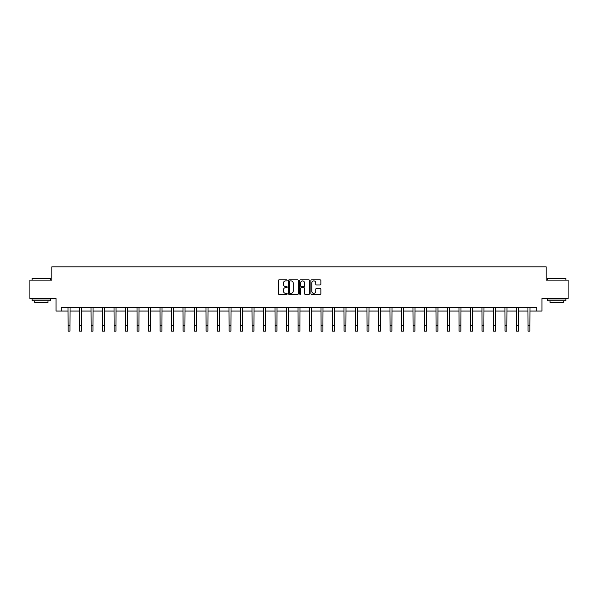 <?xml version="1.0" encoding="UTF-8"?>
<svg xmlns="http://www.w3.org/2000/svg" width="598" height="598" viewBox="0 0 598 598"><rect width="100%" height="100%" fill="white"/><g stroke="black" fill="none" stroke-linecap="round" stroke-linejoin="round"><path stroke-width="0.9" d="M287.204 280.38A0.508 0.508 0 0 0 286.704 279.871L279.012 279.871A0.725 0.725 0 0 0 278.294 280.597L278.294 293.618A0.725 0.725 0 0 0 279.012 294.343L286.704 294.343A0.508 0.508 0 0 0 287.204 293.835A0.508 0.508 0 0 0 286.704 293.326L285.709 293.326A2.317 2.317 0 0 1 283.392 291.017L283.392 289.933A2.317 2.317 0 0 1 285.709 287.616L286.704 287.616A0.508 0.508 0 0 0 287.204 287.107A0.508 0.508 0 0 0 286.704 286.599L285.709 286.599A2.317 2.317 0 0 1 283.392 284.289L283.392 283.198A2.317 2.317 0 0 1 285.709 280.888L286.704 280.888A0.508 0.508 0 0 0 287.204 280.38M320.147 284.977A0.725 0.725 0 0 0 320.864 284.252L320.864 280.597A0.725 0.725 0 0 0 320.147 279.871L311.603 279.871A0.725 0.725 0 0 0 310.885 280.597L310.885 293.618A0.725 0.725 0 0 0 311.603 294.343L320.147 294.343A0.725 0.725 0 0 0 320.864 293.618L320.864 289.208A0.725 0.725 0 0 0 320.147 288.483L316.492 288.483A0.725 0.725 0 0 0 315.766 289.208L315.766 291.39A1.936 1.936 0 0 1 313.83 293.326A1.936 1.936 0 0 1 311.894 291.39L311.894 282.824A1.936 1.936 0 0 1 313.83 280.888A1.936 1.936 0 0 1 315.766 282.824L315.766 284.252A0.725 0.725 0 0 0 316.492 284.977L320.147 284.977M61.228 311.065L61.228 307.379L536.772 307.379L536.772 311.065L541.938 311.065L541.938 298.529L568.1 298.529L568.1 280.103L546.138 280.103L546.138 266.835L51.862 266.835L51.862 280.103L29.9 280.103L29.9 298.529L56.063 298.529L56.063 311.065L68.12 311.065M298.365 280.597A0.725 0.725 0 0 0 297.647 279.871L289.103 279.871A0.725 0.725 0 0 0 288.386 280.597L288.386 293.618A0.725 0.725 0 0 0 289.103 294.343L297.647 294.343A0.725 0.725 0 0 0 298.365 293.618L298.365 280.597M300.353 279.871L308.897 279.871A0.725 0.725 0 0 1 309.615 280.597L309.615 293.618A0.725 0.725 0 0 1 308.897 294.343L305.242 294.343A0.725 0.725 0 0 1 304.517 293.618L304.517 288.341A0.725 0.725 0 0 0 303.791 287.616L301.37 287.616A0.725 0.725 0 0 0 300.644 288.341L300.644 293.835A0.508 0.508 0 0 1 300.136 294.343A0.508 0.508 0 0 1 299.635 293.835L299.635 280.597A0.725 0.725 0 0 1 300.353 279.871M69.959 311.065L79.616 311.065M81.455 311.065L91.113 311.065M92.952 311.065L102.609 311.065M104.456 311.065L114.106 311.065M115.952 311.065L125.61 311.065M127.449 311.065L137.106 311.065M138.945 311.065L148.603 311.065M150.449 311.065L160.1 311.065M161.946 311.065L171.596 311.065M173.442 311.065L183.1 311.065M184.939 311.065L194.597 311.065M196.436 311.065L206.093 311.065M207.94 311.065L217.59 311.065M219.436 311.065L229.086 311.065M230.933 311.065L240.59 311.065M242.429 311.065L252.087 311.065M253.926 311.065L263.583 311.065M265.43 311.065L275.08 311.065M276.926 311.065L286.584 311.065M288.423 311.065L298.081 311.065M299.919 311.065L309.577 311.065M311.416 311.065L321.074 311.065M322.92 311.065L332.57 311.065M334.417 311.065L344.074 311.065M345.913 311.065L355.571 311.065M357.41 311.065L367.067 311.065M368.914 311.065L378.564 311.065M380.41 311.065L390.06 311.065M391.907 311.065L401.564 311.065M403.403 311.065L413.061 311.065M414.9 311.065L424.558 311.065M426.404 311.065L436.054 311.065M437.9 311.065L447.551 311.065M449.397 311.065L459.055 311.065M460.894 311.065L470.551 311.065M472.39 311.065L482.048 311.065M483.894 311.065L493.544 311.065M495.391 311.065L505.048 311.065M506.887 311.065L516.545 311.065M518.384 311.065L528.041 311.065M529.88 311.065L536.772 311.065M289.903 280.888A0.508 0.508 0 0 0 289.395 281.389L289.395 292.826A0.508 0.508 0 0 0 289.903 293.326L290.949 293.326A2.317 2.317 0 0 0 293.267 291.017L293.267 283.198A2.317 2.317 0 0 0 290.949 280.888L289.903 280.888M304.517 282.854A1.936 1.936 0 0 0 302.581 280.925A1.936 1.936 0 0 0 300.644 282.854L300.644 285.881A0.725 0.725 0 0 0 301.37 286.599L303.791 286.599A0.725 0.725 0 0 0 304.517 285.881L304.517 282.854M68.023 307.379L68.12 325.633L69.959 325.633L70.056 307.379M68.12 325.633L68.12 331.165L69.959 331.165L69.959 325.633M32.329 278.264L50.538 278.481L32.329 278.264M41.322 300.742L32.113 300.742L32.113 298.903L50.538 298.903L50.538 300.742L41.322 300.742M47.96 300.742L47.96 302.439L34.691 302.439L34.691 300.742M547.686 278.264L565.887 278.481L547.686 278.264M556.678 300.742L547.462 300.742L547.462 298.903L565.887 298.903L565.887 300.742L556.678 300.742M563.309 300.742L563.309 302.439L550.04 302.439L550.04 300.742M79.519 307.379L79.616 325.633L81.455 325.633L81.552 307.379M79.616 325.633L79.616 331.165L81.455 331.165L81.455 325.633M91.016 307.379L91.113 325.633L92.952 325.633L93.049 307.379M91.113 325.633L91.113 331.165L92.952 331.165L92.952 325.633M102.52 307.379L102.609 325.633L104.456 325.633L104.545 307.379M102.609 325.633L102.609 331.165L104.456 331.165L104.456 325.633M114.016 307.379L114.106 325.633L115.952 325.633L116.042 307.379M114.106 325.633L114.106 331.165L115.952 331.165L115.952 325.633M125.513 307.379L125.61 325.633L127.449 325.633L127.546 307.379M125.61 325.633L125.61 331.165L127.449 331.165L127.449 325.633M137.009 307.379L137.106 325.633L138.945 325.633L139.042 307.379M137.106 325.633L137.106 331.165L138.945 331.165L138.945 325.633M148.513 307.379L148.603 325.633L150.449 325.633L150.539 307.379M148.603 325.633L148.603 331.165L150.449 331.165L150.449 325.633M160.01 307.379L160.1 325.633L161.946 325.633L162.036 307.379M160.1 325.633L160.1 331.165L161.946 331.165L161.946 325.633M171.506 307.379L171.596 325.633L173.442 325.633L173.532 307.379M171.596 325.633L171.596 331.165L173.442 331.165L173.442 325.633M183.003 307.379L183.1 325.633L184.939 325.633L185.036 307.379M183.1 325.633L183.1 331.165L184.939 331.165L184.939 325.633M194.5 307.379L194.597 325.633L196.436 325.633L196.533 307.379M194.597 325.633L194.597 331.165L196.436 331.165L196.436 325.633M206.004 307.379L206.093 325.633L207.94 325.633L208.029 307.379M206.093 325.633L206.093 331.165L207.94 331.165L207.94 325.633M217.5 307.379L217.59 325.633L219.436 325.633L219.526 307.379M217.59 325.633L217.59 331.165L219.436 331.165L219.436 325.633M228.997 307.379L229.086 325.633L230.933 325.633L231.03 307.379M229.086 325.633L229.086 331.165L230.933 331.165L230.933 325.633M240.493 307.379L240.59 325.633L242.429 325.633L242.526 307.379M240.59 325.633L240.59 331.165L242.429 331.165L242.429 325.633M251.99 307.379L252.087 325.633L253.926 325.633L254.023 307.379M252.087 325.633L252.087 331.165L253.926 331.165L253.926 325.633M263.494 307.379L263.583 325.633L265.43 325.633L265.519 307.379M263.583 325.633L263.583 331.165L265.43 331.165L265.43 325.633M274.99 307.379L275.08 325.633L276.926 325.633L277.016 307.379M275.08 325.633L275.08 331.165L276.926 331.165L276.926 325.633M286.487 307.379L286.584 325.633L288.423 325.633L288.52 307.379M286.584 325.633L286.584 331.165L288.423 331.165L288.423 325.633M297.983 307.379L298.081 325.633L299.919 325.633L300.017 307.379M298.081 325.633L298.081 331.165L299.919 331.165L299.919 325.633M309.48 307.379L309.577 325.633L311.416 325.633L311.513 307.379M309.577 325.633L309.577 331.165L311.416 331.165L311.416 325.633M320.984 307.379L321.074 325.633L322.92 325.633L323.01 307.379M321.074 325.633L321.074 331.165L322.92 331.165L322.92 325.633M332.481 307.379L332.57 325.633L334.417 325.633L334.506 307.379M332.57 325.633L332.57 331.165L334.417 331.165L334.417 325.633M343.977 307.379L344.074 325.633L345.913 325.633L346.01 307.379M344.074 325.633L344.074 331.165L345.913 331.165L345.913 325.633M355.474 307.379L355.571 325.633L357.41 325.633L357.507 307.379M355.571 325.633L355.571 331.165L357.41 331.165L357.41 325.633M366.97 307.379L367.067 325.633L368.914 325.633L369.003 307.379M367.067 325.633L367.067 331.165L368.914 331.165L368.914 325.633M378.474 307.379L378.564 325.633L380.41 325.633L380.5 307.379M378.564 325.633L378.564 331.165L380.41 331.165L380.41 325.633M389.971 307.379L390.06 325.633L391.907 325.633L391.996 307.379M390.06 325.633L390.06 331.165L391.907 331.165L391.907 325.633M401.467 307.379L401.564 325.633L403.403 325.633L403.5 307.379M401.564 325.633L401.564 331.165L403.403 331.165L403.403 325.633M412.964 307.379L413.061 325.633L414.9 325.633L414.997 307.379M413.061 325.633L413.061 331.165L414.9 331.165L414.9 325.633M424.468 307.379L424.558 325.633L426.404 325.633L426.494 307.379M424.558 325.633L424.558 331.165L426.404 331.165L426.404 325.633M435.964 307.379L436.054 325.633L437.9 325.633L437.99 307.379M436.054 325.633L436.054 331.165L437.9 331.165L437.9 325.633M447.461 307.379L447.551 325.633L449.397 325.633L449.487 307.379M447.551 325.633L447.551 331.165L449.397 331.165L449.397 325.633M458.958 307.379L459.055 325.633L460.894 325.633L460.991 307.379M459.055 325.633L459.055 331.165L460.894 331.165L460.894 325.633M470.454 307.379L470.551 325.633L472.39 325.633L472.487 307.379M470.551 325.633L470.551 331.165L472.39 331.165L472.39 325.633M481.958 307.379L482.048 325.633L483.894 325.633L483.984 307.379M482.048 325.633L482.048 331.165L483.894 331.165L483.894 325.633M493.455 307.379L493.544 325.633L495.391 325.633L495.48 307.379M493.544 325.633L493.544 331.165L495.391 331.165L495.391 325.633M504.951 307.379L505.048 325.633L506.887 325.633L506.984 307.379M505.048 325.633L505.048 331.165L506.887 331.165L506.887 325.633M516.448 307.379L516.545 325.633L518.384 325.633L518.481 307.379M516.545 325.633L516.545 331.165L518.384 331.165L518.384 325.633M527.944 307.379L528.041 325.633L529.88 325.633L529.978 307.379M528.041 325.633L528.041 331.165L529.88 331.165L529.88 325.633M32.113 280.103L32.113 278.481M36.314 298.903L36.314 298.529M46.338 298.903L46.338 298.529M50.538 280.103L50.538 278.481M547.462 280.103L547.462 278.481M551.662 298.903L551.662 298.529M561.686 298.903L561.686 298.529M565.887 280.103L565.887 278.481"/></g></svg>
